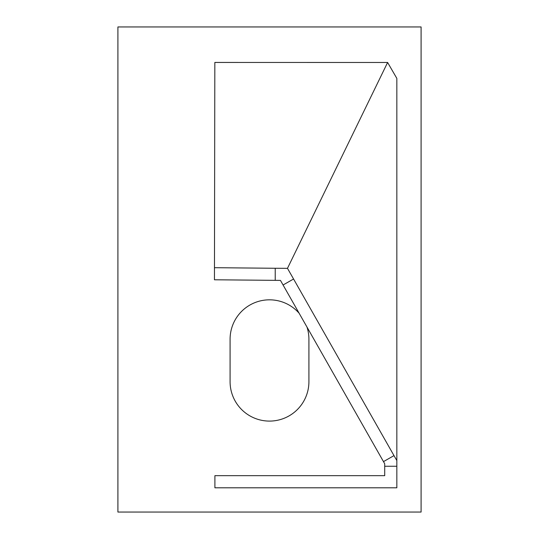 <?xml version="1.0" encoding="UTF-8"?>
<svg xmlns="http://www.w3.org/2000/svg" width="539" height="539" viewBox="0 0 539 539"><rect width="100%" height="100%" fill="white"/><g stroke="black" fill="none" stroke-linecap="round" stroke-linejoin="round"><path stroke-width="0.81" d="M383.492 461.613L393.996 455.617L293.573 279.007L283.069 284.996L384.711 463.776L384.711 475.667L214.899 475.667L214.899 487.795L396.839 487.795L396.839 466.255L384.711 466.255M283.069 284.996L280.469 280.408L275.227 280.347L275.227 268.267L287.476 268.341L387.615 62.47L396.839 78.391L396.839 466.255M393.996 455.617L396.839 460.562M293.573 279.007L287.476 268.341M275.227 280.347L214.448 279.781L214.839 62.443L387.615 62.47M214.448 267.694L275.227 268.267M421.094 512.05L421.094 26.95L117.906 26.95L117.906 512.05L421.094 512.05M299.125 313.24A39.414 39.414 0 0 0 230.086 339.233L230.086 381.679A39.414 39.414 0 0 0 269.5 421.094A39.414 39.414 0 0 0 308.914 381.679L308.914 339.233A39.414 39.414 0 0 0 306.987 327.065"/></g></svg>
